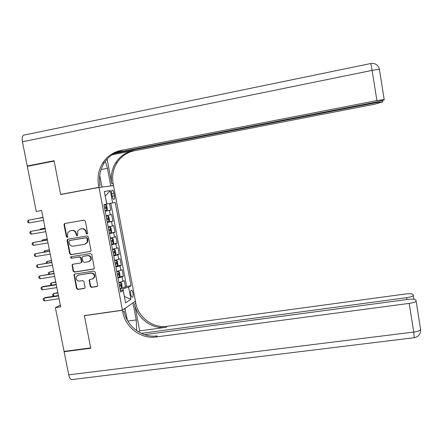 <?xml version="1.0" encoding="UTF-8"?>
<svg xmlns="http://www.w3.org/2000/svg" width="443" height="443" viewBox="0 0 443 443"><rect width="100%" height="100%" fill="white"/><g stroke="black" fill="none" stroke-linecap="round" stroke-linejoin="round"><path stroke-width="0.66" d="M87.055 234.087L87.653 233.168L85.322 221.107L84.026 220.154L64.85 223.499L64.169 223.959L64.013 224.811L66.361 236.784L67.253 237.442L67.757 237.083L67.535 234.984L67.94 232.409L70.221 230.792L71.816 230.521C73.92 230.388 75.288 231.396 75.919 233.555L76.224 235.106L77.121 235.77L77.647 235.371L77.741 230.875L80.122 229.097L81.722 228.821C83.843 228.688 85.217 229.701 85.853 231.861L86.152 233.422L87.055 234.087M132.944 293.056C132.595 291.4 132.125 290.458 131.521 290.215C130.657 290.398 130.408 291.815 130.779 294.468C131.128 296.118 131.604 297.065 132.202 297.297C133.066 297.109 133.315 295.697 132.944 293.056M90.211 286.405L91.491 287.363L96.879 286.543L97.715 285.779L95.173 272.019L93.883 271.061L74.751 274.067L73.975 274.688L76.489 288.493L77.763 289.445L84.214 288.465L85.023 287.767L85.056 287.186L83.96 281.549L82.68 280.596L79.48 281.095C76.861 280.912 75.775 279.489 76.213 276.825L78.311 275.12L90.904 273.148C93.407 273.27 94.525 274.61 94.276 277.185L92.066 279.151L89.962 279.472L89.143 280.181L90.211 286.405L90.632 286.189L91.917 287.142L97.394 286.305M36.276 211.461L27.311 166.335L54.129 161.091L60.669 194.505L98.983 187.45L122.451 310.161L84.358 315.604L90.677 347.893L64.08 351.404L55.392 307.669L60.685 306.888L41.592 210.508L36.276 211.461L41.592 210.508M90.112 251.58L90.915 250.904L90.965 250.278L88.384 236.933L87.094 235.981L67.929 239.22L67.209 239.735L67.092 240.521L69.689 253.767L70.963 254.714L90.488 251.441M91.784 254.509L94.326 268.369L93.501 269.095L74.369 272.113L73.095 271.16L72.065 264.831L72.829 264.233L80.56 262.992L81.346 262.35L81.407 261.702L80.67 257.937L79.391 256.99L71.34 258.297L70.503 257.128L71.03 256.73L90.494 253.557L91.784 254.509M121.703 287.69L125.469 287.125L124.223 280.574L122.932 281.305L122.091 276.908L117.954 278.077M119.577 276.786L123.392 276.199L122.141 269.637L120.834 270.308L119.992 265.9L115.839 267.007M117.367 265.878L121.304 265.257L120.053 258.673L118.735 259.277L117.888 254.863L113.718 255.916M114.626 255.018L119.217 254.282L117.96 247.687L116.625 248.224L115.784 243.794L111.592 244.791M111.481 244.209L117.124 243.279L115.861 236.667L114.516 237.143L113.668 232.702L109.465 233.644M109.382 233.206L115.019 232.254L113.757 225.625L112.395 226.035L111.547 221.583L107.328 222.469M107.272 222.17L112.915 221.201L111.653 214.556L106.043 215.747M111.68 193.735L112.145 196.194C112.555 198.065 113.103 199.145 113.796 199.439C114.576 199.328 114.798 198.115 114.455 195.795L113.995 193.364C113.585 191.487 113.037 190.401 112.339 190.102C111.553 190.208 111.337 191.415 111.68 193.735M98.983 187.45L113.508 185.595L135.414 301.129L122.451 310.161M125.469 287.125L126.637 286.422L131.034 285.763L115.213 202.412L106.719 204.029M131.034 285.763L128.631 287.225L130.923 299.296L125.579 302.896L123.22 290.53L120.634 292.103L103.933 204.694L106.735 204.129L104.326 191.487L110.263 190.612L112.611 202.944M105.157 211.112L110.805 210.12L105.185 211.261M112.915 221.201L111.547 221.583M115.019 232.254L113.668 232.702M117.124 243.279L115.784 243.794M119.217 254.282L117.888 254.863M121.304 265.257L119.992 265.9M123.392 276.199L122.091 276.908M126.637 286.422L110.811 203.271M110.805 210.12L109.548 203.509M124.35 296.456L122.977 288.72L120.07 289.152M106.818 204.013L105.212 196.144L110.263 190.612M60.326 305.072L55.392 307.669M124.356 296.5L130.923 299.296M120.291 290.298L123.22 290.53M108.181 226.943L112.395 226.035M110.318 238.107L114.516 237.143M112.444 249.243L116.625 248.224M114.565 260.357L118.735 259.277M116.686 271.437L120.834 270.308M118.796 282.496L122.932 281.305M122.977 288.72L128.631 287.225M87.349 233.965L86.584 233.289L86.285 231.733C85.654 229.574 84.281 228.56 82.165 228.699L81.722 228.821M80.028 229.114L82.165 228.699M70.155 230.809L72.27 230.399C74.374 230.26 75.736 231.268 76.373 233.422L76.672 234.973L77.42 235.648M65.082 223.46L64.484 224.695L66.827 236.645L67.552 237.315M68.067 239.192L67.557 240.377L70.144 253.601L71.417 254.548L90.51 251.425M87.121 238.428L86.219 237.764L69.401 240.593L68.815 241.507L69.136 243.141C69.767 245.284 71.129 246.297 73.228 246.17L84.718 244.259L87.238 242.216L87.121 238.428L87.553 238.29L86.651 237.625L86.219 237.764M69.684 240.51L86.651 237.625M85.449 244.049L87.67 242.072L87.875 239.929L87.443 240.073M87.553 238.29L87.875 239.929M72.857 264.227L72.442 265.34L73.549 270.972L74.817 271.919L93.96 268.901M81.003 262.815L81.789 262.173L81.844 261.525L81.113 257.771L79.834 256.818L71.34 258.297M71.157 256.707L70.963 256.962L71.794 258.125M88.628 261.702L90.793 259.853C91.147 257.206 90.034 255.816 87.459 255.677L83.007 256.403L82.221 257.04L82.16 257.699L82.891 261.459L84.176 262.411L88.628 261.702M89.442 261.431L91.214 259.676C91.574 257.034 90.461 255.65 87.891 255.511L87.459 255.677M83.057 256.381L87.891 255.511M89.901 279.483L89.541 280.546L90.632 286.189M93.047 278.791L94.691 276.98C94.946 274.416 93.822 273.071 91.324 272.954L90.904 273.148M77.857 275.23L91.324 272.954M74.745 274.067L74.363 275.147L76.938 288.271L78.206 289.224L84.724 288.232M105.074 210.685L106.852 210.331L107.405 209.041L106.769 205.702L105.783 204.744L104.005 205.081M105.783 204.744L104.005 205.065M42.938 217.297L38.447 218.344M104.67 208.559L106.027 208.299L105.833 206.947L104.415 207.213M42.943 217.325L38.192 218.388M42.982 217.535L28.391 220.16L42.993 217.568M28.95 222.967L27.82 222.286L27.593 221.162L28.391 220.16L28.95 222.967L43.547 220.392M115.64 152.702L375.996 102.084L384.203 99.957L384.192 99.531L376.915 100.567L372.109 70.382L22.432 141.777L27.239 165.992L54.063 160.743L60.647 194.388L63.078 194.062M108.745 186.204L110.778 185.827L107.45 168.318L105.362 161.269M110.778 185.827L113.486 185.484L113.131 183.607C111.802 176.004 113.142 168.977 117.14 162.531C121.327 156.246 127.058 152.331 134.334 150.786L374.734 104.177L382.807 101.879L375.581 102.776L375.487 102.183M107.117 159.131L111.791 183.767C110.451 176.115 111.797 169.049 115.822 162.57C120.025 156.246 125.79 152.309 133.099 150.753L111.968 154.851M60.647 194.388L98.955 187.334L98.579 185.335C97.15 177.25 98.545 169.78 102.77 162.93C107.189 156.246 113.247 152.082 120.956 150.432L376.915 100.567M98.955 187.334L101.945 186.952L99.747 175.439M113.956 153.594L375.581 102.776M22.432 141.777C21.79 137.557 22.405 135.303 24.265 135.015L370.553 63.57C370.813 63.41 371.334 65.68 372.109 70.382C375.841 69.645 378.283 69.352 379.441 69.507L379.695 69.728M27.239 165.992L29.426 165.926M99.847 187.339L101.945 186.952M111.481 185.855L113.486 185.484M98.579 185.335L100.074 185.157C98.656 177.122 100.046 169.697 104.249 162.891C108.64 156.246 114.671 152.104 122.329 150.47L120.956 150.432M72.309 379.524L71.611 379.607C70.326 379.258 69.368 377.674 68.743 374.85L64.146 351.736L90.743 348.231L84.38 315.715L122.473 310.277L122.844 312.215C125.458 327.488 141.129 339.26 156.041 336.985L409.194 303.389C412.859 302.857 415.174 302.154 416.138 301.279L415.877 299.983C414.925 299.103 412.112 298.931 407.438 299.468L144.584 334.67M136.654 330.65L136.245 319.924L133.016 302.923L135.436 301.234L135.785 303.067C138.222 317.459 153.007 328.512 167.089 326.319L405.007 294.047C409.504 293.526 412.2 293.665 413.092 294.473L413.341 295.658C412.422 296.478 410.185 297.153 406.635 297.674L141.295 333.363M124.909 308.45L127.396 320.234M125.136 308.417L122.473 310.277M139.706 330.871L134.589 303.909C137.048 318.379 151.916 329.503 166.07 327.299L139.706 330.871L138.526 331.879M64.75 351.316L64.146 351.736M122.844 312.215L124.173 311.279C126.77 326.458 142.353 338.159 157.176 335.888L156.041 336.985M107.217 221.871L108.978 221.489L109.532 220.165L108.895 216.832L107.915 215.913L106.148 216.284M107.915 215.913L106.137 216.239M45.081 228.128L40.562 228.998L40.673 229.552M106.807 219.75L108.158 219.473L107.976 218.128L106.553 218.41M45.097 228.206L40.562 228.998L40.003 229.668M109.349 233.035L111.104 232.619L111.647 231.263L111.01 227.935L110.041 227.054L108.28 227.458M110.041 227.054L108.269 227.386M47.224 238.943L42.711 239.84L42.893 240.737M108.945 230.914L110.285 230.62L110.108 229.275L108.685 229.579M47.246 239.065L42.711 239.84L41.947 240.898M111.475 244.165L113.225 243.716L113.757 242.332L113.126 239.015L112.162 238.173L110.412 238.605M112.162 238.173L110.396 238.511M49.361 249.725L44.859 250.649L45.108 251.89M111.071 242.055L112.411 241.74L112.24 240.394L110.816 240.721M49.395 249.896L44.859 250.649L44.067 251.569L44.162 252.045M113.596 255.273L115.335 254.791L115.867 253.374L115.235 250.062L114.305 249.282L112.539 249.725M115.352 254.758L114.305 249.282L112.511 249.603M51.493 260.484L47.002 261.442L47.318 263.015M113.192 253.163L114.527 252.831L114.366 251.491L112.937 251.834M51.538 260.705L47.002 261.442L46.205 262.334L46.371 263.17M45.208 228.765L30.633 231.379L45.225 228.848M31.193 234.181L30.058 233.483L29.836 232.365L30.633 231.379L31.193 234.181L45.784 231.661M47.429 239.968L32.871 242.576L47.451 240.1M33.424 245.367L32.289 244.652L32.068 243.534L32.871 242.576L33.424 245.367L48.01 242.908M49.638 251.137L35.097 253.739L49.677 251.319M35.656 256.525L34.515 255.794L34.294 254.681L35.097 253.739L35.656 256.525L50.231 254.121M51.848 262.284L37.323 264.875L51.892 262.516M37.877 267.655L36.736 266.907L36.514 265.794L37.323 264.875L37.877 267.655L52.446 265.313M115.712 266.354L117.445 265.839L117.965 264.388L117.334 261.088L116.393 260.318L114.654 260.816M116.393 260.318L114.626 260.667M53.62 271.221L49.14 272.201L49.522 274.117M115.313 264.249L116.642 263.895L116.481 262.555L115.058 262.921M53.669 271.481L49.14 272.201L48.342 273.082L48.697 274.245M54.052 273.397L39.543 275.989L54.107 273.68M40.097 278.758L38.956 277.994L38.735 276.886L39.543 275.989L40.097 278.758L54.655 276.471M117.827 277.401L119.549 276.858L120.064 275.374L119.433 272.08L118.497 271.354L116.769 271.88M118.497 271.354L116.736 271.703M55.74 281.925L51.272 282.939L51.72 285.187M117.423 275.302L118.746 274.931L118.597 273.597L117.173 273.979M55.801 282.241L51.272 282.939L50.469 283.797L50.685 284.866L51.266 285.259M56.244 284.489L42.982 286.538L41.758 287.07L56.311 284.821M42.306 289.838L41.166 289.052L40.944 287.944L41.758 287.07L42.306 289.838L56.865 287.601M119.931 288.426L121.648 287.856L122.152 286.333L121.526 283.049L120.601 282.363L118.879 282.916M120.601 282.363L118.84 282.717M57.856 292.613L53.398 293.654L53.913 296.234M119.532 286.333L120.85 285.945L120.706 284.605L119.278 285.01M57.928 292.967L53.398 293.654L52.595 294.49L52.806 295.559L53.813 296.245M58.437 295.553L45.175 297.552L43.962 298.122L58.515 295.935M44.516 300.886L43.37 300.083L43.148 298.981L43.962 298.122L44.516 300.886L59.063 298.709M110.274 214.899L109.421 210.436M111.686 193.779L113.995 193.364M112.151 196.21L114.455 195.795M86.285 231.733L85.853 231.861M80.565 228.976L80.122 229.097M76.672 234.973L76.224 235.106M76.373 233.422L75.919 233.555M72.27 230.399L71.816 230.521M70.681 230.67L70.221 230.792M66.827 236.645L66.361 236.784M64.484 224.695L64.013 224.811M86.584 233.289L86.152 233.422M71.417 254.548L70.963 254.714M70.144 253.601L69.689 253.767M67.557 240.377L67.092 240.521M69.861 240.455L69.401 240.593M93.922 268.907L93.501 269.095M74.817 271.919L74.369 272.113M73.549 270.972L73.095 271.16M72.442 265.34L71.993 265.523M81.844 261.525L81.407 261.702M81.113 257.771L80.67 257.937M79.834 256.818L79.391 256.99M83.445 256.231L83.007 256.403M89.541 280.546L89.115 280.757M78.754 274.92L78.311 275.12M84.646 288.243L84.214 288.465M78.206 289.224L77.763 289.445M76.938 288.271L76.489 288.493M74.363 275.147L73.915 275.347M97.294 286.322L96.879 286.543M91.917 287.142L91.491 287.363M106.863 210.298L105.811 204.766M104.664 208.537L106.027 208.299M111.791 183.767L113.131 183.607M133.099 150.753L134.334 150.786M101.087 169.525L107.45 168.318M134.589 303.909L135.785 303.067M166.07 327.299L167.089 326.319M68.743 374.85L413.756 332.067L409.194 303.389M406.929 299.534L406.635 297.674M420.767 329.193L420.656 329.808C419.709 330.805 417.411 331.558 413.756 332.067L414.26 337.693M127.877 321.086L136.245 319.924M108.995 221.456L107.942 215.935M106.802 219.706L108.158 219.473M111.121 232.586L110.069 227.076M108.928 230.847L110.285 230.62M113.236 243.683L112.19 238.196M111.055 241.961L112.411 241.74M113.17 253.047L114.527 252.831M117.461 265.806L116.415 260.34M115.285 264.111L116.642 263.895M119.56 276.825L118.525 271.371M117.395 275.142L118.746 274.931M121.659 287.817L120.623 282.379M119.494 286.15L120.85 285.945M131.228 290.259L131.521 290.215M112.024 190.163L112.339 190.102M64.634 223.848L64.169 223.959M67.674 239.597L67.209 239.735M87.67 242.072L87.238 242.216M72.519 264.648L72.065 264.831M81.789 262.173L81.346 262.35M70.963 256.962L70.503 257.128M91.214 259.676L90.793 259.853M89.569 279.976L89.143 280.181M94.691 276.98L94.276 277.185M74.424 274.494L73.975 274.688M105.373 207.031L105.833 206.947M104.249 162.891L102.77 162.93M115.822 162.57L117.14 162.531M382.597 101.768L382.414 100.622M384.192 99.531L379.441 69.507C378.388 65.176 375.658 63.161 371.245 63.46M413.912 299.263L413.341 295.658M71.611 379.607L414.366 337.682C418.497 336.68 420.59 334.055 420.656 329.808L416.138 301.279"/></g></svg>
